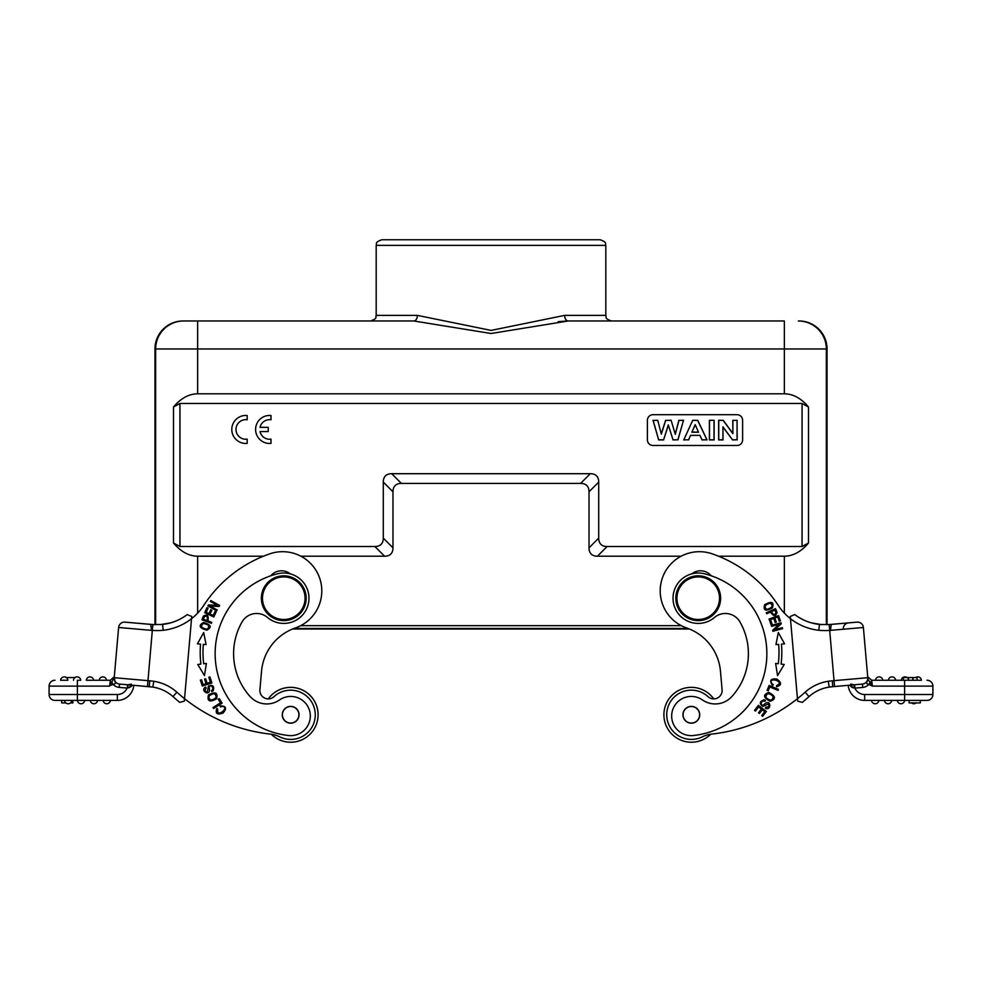 <?xml version="1.0" encoding="UTF-8"?>
<svg xmlns="http://www.w3.org/2000/svg" width="982" height="982" viewBox="0 0 982 982"><rect width="100%" height="100%" fill="white"/><g stroke="black" fill="none" stroke-linecap="round" stroke-linejoin="round"><path stroke-width="1.47" d="M653.005 414.686L737.016 414.686A5.597 5.597 0 0 1 742.613 420.296L742.613 439.899A5.597 5.597 0 0 1 737.016 445.497L653.005 445.497A5.597 5.597 0 0 1 647.408 439.899L647.408 420.296A5.597 5.597 0 0 1 653.005 414.686M802.061 546.508L802.061 403.492L179.939 403.492L179.939 546.508L374.891 546.508A44.46 16.804 45 0 0 383.287 538.111L383.287 482.101A44.46 16.804 -135 0 1 391.683 473.705L590.317 473.705A44.46 16.804 -45 0 1 598.713 482.101L598.713 538.111A44.46 16.804 135 0 0 607.109 546.508L802.061 546.508L808.505 542.985C801.226 551.675 793.186 556.082 784.348 556.205L718.542 556.205M268.307 698.865A27.447 27.447 0 0 1 307.783 693.341A27.447 27.447 0 0 1 311.134 733.063A27.447 27.447 0 0 1 271.29 734.229A27.447 27.447 0 0 0 315.541 726.361A27.447 27.447 0 0 0 268.307 698.865A8.396 8.396 0 0 1 259.911 689.732A8.396 8.396 0 0 0 273.978 696.655A24.648 24.648 0 0 1 311.233 728.349A24.648 24.648 0 0 1 279.698 736.856A27.999 27.999 0 0 0 270.345 734.106A168.02 168.02 0 0 1 184.542 698.681L191.539 618.685A56.011 56.011 0 0 0 203.875 605.231A128.814 128.814 0 0 1 269.841 553.823A39.206 39.206 0 0 1 319.666 578.14A39.206 39.206 0 0 1 295.349 627.964A50.401 50.401 0 0 0 261.531 671.234L259.911 689.732M73.478 680.244A3.646 3.646 0 0 1 77.099 676.88A3.646 3.646 0 0 1 80.733 680.244L78.609 680.244M66.334 677.555L75 677.555M151.228 686.872L127.942 684.81L127.464 688.087L132.46 685.203L119.571 684.073A5.88 5.88 0 0 1 114.219 677.703L109.554 686.123L110.401 680.231L114.317 676.659L110.401 680.244L106.498 680.244A3.646 3.646 0 0 0 102.864 676.88A3.646 3.646 0 0 0 99.231 680.244A3.646 3.646 0 0 1 102.864 676.88A3.646 3.646 0 0 1 106.498 680.244A3.646 3.646 0 0 0 102.864 676.88A3.646 3.646 0 0 0 99.231 680.244L93.609 680.244A3.646 3.646 0 0 0 89.988 676.88A3.646 3.646 0 0 0 86.355 680.244A3.646 3.646 0 0 1 89.988 676.88A3.646 3.646 0 0 1 93.609 680.244L86.355 680.244L93.609 680.244A3.646 3.646 0 0 0 89.988 676.88A3.646 3.646 0 0 0 86.355 680.244L110.315 680.244M60.589 680.244A3.646 3.646 0 0 1 64.223 676.88A3.646 3.646 0 0 1 67.856 680.244A3.646 3.646 0 0 0 64.223 676.88A3.646 3.646 0 0 0 60.589 680.244L67.856 680.244L60.589 680.244A3.646 3.646 0 0 1 64.223 676.88A3.646 3.646 0 0 1 67.856 680.244M65.819 702.916L61.706 702.916L61.706 700.399L71.772 700.399A3.646 3.646 0 0 1 68.139 703.763A3.646 3.646 0 0 1 64.517 700.399M70.471 702.916L72.901 702.916L72.901 700.399L71.772 700.399M97.537 700.399A3.646 3.646 0 0 1 93.904 703.763A3.646 3.646 0 0 1 90.27 700.399A3.646 3.646 0 0 0 93.904 703.763A3.646 3.646 0 0 0 97.537 700.399A3.646 3.646 0 0 1 93.904 703.763A3.646 3.646 0 0 1 90.27 700.399M110.414 700.399A3.646 3.646 0 0 1 106.793 703.763A3.646 3.646 0 0 1 103.159 700.399A3.646 3.646 0 0 0 106.793 703.763A3.646 3.646 0 0 0 110.414 700.399M84.648 700.399A3.646 3.646 0 0 1 81.027 703.763A3.646 3.646 0 0 1 77.394 700.399A3.646 3.646 0 0 0 81.027 703.763A3.646 3.646 0 0 0 84.648 700.399A3.646 3.646 0 0 1 81.027 703.763A3.646 3.646 0 0 1 77.394 700.399L117.337 700.399L117.337 694.519L77.382 694.519L77.382 700.399L54.98 700.399A5.88 5.88 0 0 1 49.1 694.519L49.1 686.123A5.88 5.88 0 0 1 54.98 680.244M151.51 630.334L152.37 630.407A61.989 61.976 151.9 0 0 163.196 630.284L162.57 624.442L152.824 624.54L133.356 622.87L150.786 624.356M172.93 696.569L172.955 696.582C167.161 691.475 160.471 688.308 152.873 687.093L133.798 685.326A16.522 16.522 0 0 1 117.337 700.399M184.321 701.16L184.542 698.681L184.321 701.16L179.755 702.376A173.9 173.9 0 0 1 172.955 696.582L176.883 692.212C170.242 686.32 162.533 682.674 153.769 681.275L152.873 687.093L149.264 686.688L149.767 680.821L147.975 680.661L147.46 686.516L119.571 684.073L127.39 684.761L119.571 684.073L119.276 687.425A9.243 9.243 0 0 1 113.225 684.417C115.311 684.061 115.876 683.079 114.919 681.483L114.219 677.703L118.613 627.486A5.88 5.88 0 0 1 124.984 622.146L150.774 624.405L124.984 622.146A5.88 5.88 0 0 0 118.613 627.486L151.51 630.37L150.774 624.405L124.984 622.146M162.349 624.466L162.57 624.442A50.131 50.131 0 0 0 187.218 614.597L191.736 616.438L191.539 618.685A56.011 56.011 0 0 1 163.196 630.284M160.299 624.638L170.61 622.858A50.131 50.131 0 0 0 187.218 614.597A50.131 50.131 0 0 1 162.57 624.442M222.398 706.512C230.279 706.77 216.04 719.155 217.759 709.164L216.838 708.464C215.095 713.607 217.169 715.129 223.049 713.042C227.149 708.304 226.155 705.898 220.042 705.862L220.447 706.979A3.56 3.56 0 0 1 222.521 706.512M290.206 573.844A14.006 14.006 0 0 0 270.786 575.783M288.168 706.905A8.261 8.261 0 0 1 298.724 716.565A8.261 8.261 0 0 1 285.087 720.874A8.261 8.261 0 0 1 288.168 706.905M291.396 706.414A8.396 8.396 0 0 1 299.031 715.522A8.396 8.396 0 0 1 289.923 723.157A8.396 8.396 0 0 1 282.288 714.049A8.396 8.396 0 0 1 291.396 706.414M267.497 617.457A16.804 16.804 0 0 0 242.063 621.925A63.842 63.842 0 0 0 250.189 696.606A22.402 22.402 0 0 0 279.551 699.945A19.603 19.603 0 0 1 309.723 711.201A19.603 19.603 0 0 1 288.634 735.53A82.328 82.328 0 0 1 277.746 573.746A25.201 25.201 0 0 1 308.311 603.967A25.201 25.201 0 0 1 267.497 617.457M771.533 611.565C773.104 614.977 774.577 615.37 775.927 612.743C774.577 615.37 773.104 614.977 771.533 611.565L774.81 610.092A21.395 21.395 0 0 1 775.94 612.756M777.093 612.424A41.465 41.465 0 0 0 775.473 608.668L766.291 612.793L766.709 613.725L770.44 612.044C773.509 616.536 775.719 616.635 777.057 612.351M719.425 596.356A21.285 21.285 0 0 0 697.294 576.95A21.285 21.285 0 0 0 676.942 598.21A21.285 21.285 0 0 0 699.159 619.482A21.285 21.285 0 0 0 719.425 596.356M675.825 598.21A22.402 22.402 0 0 0 698.227 620.612A22.402 22.402 0 0 0 720.628 598.21A22.402 22.402 0 0 0 698.227 575.808A22.402 22.402 0 0 0 675.825 598.21M699.601 714.786A8.261 8.261 0 0 1 687.204 721.942A8.261 8.261 0 0 1 687.204 707.629A8.261 8.261 0 0 1 699.601 714.786M699.736 714.786A8.396 8.396 0 0 1 687.142 722.065A8.396 8.396 0 0 1 687.142 707.506A8.396 8.396 0 0 1 699.736 714.786M702.449 699.945A22.402 22.402 0 0 0 731.811 696.606A63.842 63.842 0 0 0 739.937 621.925A16.804 16.804 0 0 0 714.503 617.457A25.201 25.201 0 0 1 673.689 603.967A25.201 25.201 0 0 1 704.254 573.746A82.328 82.328 0 0 1 693.366 735.53A19.603 19.603 0 0 1 672.277 711.201A19.603 19.603 0 0 1 702.449 699.945M771.778 683.276C767.507 676.647 785.796 681.299 776.602 685.583L776.541 686.737C781.758 685.24 781.844 682.674 776.774 679.028C770.539 678.353 769.139 680.538 772.588 685.583L773.264 684.614A3.56 3.56 0 0 1 771.717 683.177M754.52 710.367L755.453 711.091L758.656 706.942L761.369 709.029L758.497 712.772L759.43 713.497L762.314 709.753L764.757 711.631L761.688 715.633L762.633 716.357L766.39 711.459L758.399 705.322L754.52 710.367M763.886 699.847C759.503 701.479 759.16 703.664 762.867 706.402L768.341 703.959C769.495 706.095 768.648 707.163 765.8 707.126L765.297 708.096C771.717 711.631 771.177 697.097 763.701 704.88A1.559 1.559 0 0 1 761.308 703.124A2.504 2.504 0 0 1 765.003 701.357L765.481 700.424A3.854 3.854 0 0 0 763.701 699.835M767.089 690.371L768.182 690.825L769.814 686.946L778.014 690.407L778.456 689.364L769.164 685.448L767.089 690.371M773.153 696.483C772.552 700.878 770.109 701.16 765.813 697.33C766.476 692.887 768.931 692.605 773.153 696.483M768.771 692.457C762.744 694.728 763.21 697.674 770.17 701.295C776.271 699 775.805 696.054 768.771 692.457M770.993 624.454L772.11 624.049L770.502 619.593L773.73 618.439L775.179 622.441L776.283 622.048L774.835 618.034L777.744 616.978L779.291 621.262L780.408 620.87L778.517 615.616L769.041 619.041L770.993 624.454M777.548 675.591L784.225 664.483L781.095 664.102A97.169 97.169 0 0 0 781.439 644.118L784.581 643.848L778.296 632.506L775.952 644.585L778.652 644.352A94.37 94.37 0 0 1 778.309 663.758L775.62 663.439L777.548 675.591M771.557 626.356L779.192 624.257L772.625 630.26L772.908 631.279L782.629 628.603L782.372 627.658L774.737 629.757L781.291 623.754L781.021 622.748L771.3 625.411L771.557 626.356M770.379 603.181C773.509 605.759 772.331 607.833 766.832 609.405C763.689 606.753 764.88 604.679 770.379 603.181M764.671 604.728C763.014 610.595 765.616 611.639 772.478 607.846C774.16 601.905 771.557 600.874 764.671 604.728M826.979 687.461L829.189 687.081C821.553 688.284 814.839 691.451 809.045 696.582A173.9 173.9 0 0 1 802.245 702.376L797.679 701.16L797.458 698.681A168.02 168.02 0 0 1 711.655 734.106A27.999 27.999 0 0 0 710.71 734.229A27.447 27.447 0 0 1 670.866 733.063A27.447 27.447 0 0 1 674.217 693.341A27.447 27.447 0 0 1 713.693 698.865A8.396 8.396 0 0 0 722.089 689.732L720.469 671.234A50.401 50.401 0 0 0 686.651 627.964A39.206 39.206 0 0 1 662.334 578.14A39.206 39.206 0 0 1 712.159 553.823A128.814 128.814 0 0 1 778.125 605.231A56.011 56.011 0 0 0 790.461 618.685L790.264 616.438L794.782 614.597L790.264 616.438L790.461 618.685A56.011 56.011 0 0 0 818.816 630.284A61.989 61.976 27.8 0 0 829.63 630.407L830.49 630.334M711.655 734.106A27.999 27.999 0 0 0 702.302 736.856A24.648 24.648 0 0 1 675.371 696.017A24.648 24.648 0 0 1 708.022 696.655A8.396 8.396 0 0 0 722.089 689.732M811.39 622.858L821.688 624.638M917.053 677.555L917.053 680.244L917.078 677.555L913.002 677.555L913.002 680.244L912.536 677.555L908.497 677.555L908.497 680.244M908.497 677.555L907.982 680.244M907.982 677.555L903.366 677.555L903.366 680.244M875.502 680.244A3.646 3.646 0 0 1 879.136 676.88A3.646 3.646 0 0 1 882.769 680.244A3.646 3.646 0 0 0 879.136 676.88A3.646 3.646 0 0 0 875.502 680.244M895.645 680.244A3.646 3.646 0 0 0 892.012 676.88A3.646 3.646 0 0 0 888.391 680.244A3.646 3.646 0 0 1 892.012 676.88A3.646 3.646 0 0 1 895.645 680.244A3.646 3.646 0 0 0 892.012 676.88A3.646 3.646 0 0 0 888.391 680.244M901.267 680.244A3.646 3.646 0 0 1 907 677.555A3.646 3.646 0 0 0 901.267 680.244M921.411 680.244A3.646 3.646 0 0 0 915.666 677.555A3.646 3.646 0 0 1 921.411 680.244L871.599 680.244L867.683 676.659L867.904 679.188L867.781 677.703A5.88 5.88 0 0 1 862.429 684.073A5.88 5.88 0 0 0 867.781 677.703L867.781 677.813M911.529 702.916A3.646 3.646 0 0 0 916.181 702.916A3.646 3.646 0 0 1 911.529 702.916A3.646 3.646 0 0 0 916.181 702.916M884.463 700.399A3.646 3.646 0 0 0 888.096 703.763A3.646 3.646 0 0 0 891.73 700.399A3.646 3.646 0 0 1 888.096 703.763A3.646 3.646 0 0 1 884.463 700.399A3.646 3.646 0 0 0 888.096 703.763A3.646 3.646 0 0 0 891.73 700.399M878.841 700.399A3.646 3.646 0 0 1 875.207 703.763A3.646 3.646 0 0 1 871.586 700.399M867.008 681.655L867.081 681.483C866.124 683.079 866.689 684.061 868.775 684.417L872.446 686.123L904.618 686.123L904.618 694.519L864.663 694.519L864.663 700.399L904.618 700.399A3.646 3.646 0 0 1 900.973 703.763A3.646 3.646 0 0 1 897.352 700.399A3.646 3.646 0 0 0 900.973 703.763A3.646 3.646 0 0 0 904.606 700.399L927.02 700.399A5.88 5.88 0 0 0 932.9 694.519L932.9 686.123A5.88 5.88 0 0 0 927.02 680.244A5.88 5.88 0 0 1 932.9 686.123L932.9 694.519A5.88 5.88 0 0 1 927.02 700.399M920.294 700.399L920.294 702.916L909.099 702.916L909.099 700.399M830.576 686.86L834.54 686.516L829.176 624.54L848.644 622.87A5.88 5.88 0 0 0 843.305 629.253M864.663 694.519A10.642 10.642 0 0 1 854.905 688.112L852.977 687.768M852.327 687.51L851.136 686.786M864.663 700.399A16.522 16.522 0 0 1 848.202 685.326L832.736 686.676L832.331 680.821A50.094 50.094 -21.7 0 0 828.317 681.263C819.516 682.65 811.783 686.308 805.117 692.212A168.02 168.02 0 0 1 797.458 698.681L790.412 618.206M863.387 627.486A5.88 5.88 0 0 0 857.016 622.146L831.214 624.405L830.49 630.358L863.387 627.486A5.88 5.88 0 0 0 857.016 622.146L831.226 624.405L857.016 622.146A5.88 5.88 0 0 1 863.387 627.486L867.781 677.703A5.88 5.88 0 0 1 867.781 677.764L867.806 678.12M830.637 686.86L862.429 684.073A5.88 5.88 0 0 0 867.793 677.924A5.88 5.88 0 0 1 862.429 684.073L862.724 687.425L854.905 688.112L854.61 684.761M850.743 684.098L854.058 684.81L849.54 685.203L854.536 688.087L853.996 684.81M832.331 680.808L867.781 677.703L867.597 680.01M867.904 679.102L867.094 681.483M867.904 679.188L872.446 686.123L871.599 680.231L867.683 676.659M870.371 681.839L868.8 684.429M805.117 692.212L809.045 696.582C814.839 691.463 821.553 688.296 829.189 687.081L832.736 686.688L829.189 687.081L828.317 681.263M797.458 698.681L797.679 701.16L802.245 702.376A173.9 173.9 0 0 0 809.045 696.582L809.07 696.569M819.651 624.454L829.176 624.54L819.651 624.466M794.782 614.597A50.131 50.131 0 0 0 819.43 624.442L818.816 630.284M802.245 702.376L797.679 701.16M711.213 575.783A14.006 14.006 0 0 0 691.794 573.844M722.936 426.814L722.936 439.801L718.75 439.801L718.75 420.394L723.194 420.394L732.879 433.688L732.879 420.394L737.065 420.394L737.065 439.801L732.486 439.801L722.936 426.814L723.034 439.899L718.652 439.899L718.652 420.296L723.194 420.394M732.486 439.801L723.034 427.109M737.065 439.801L732.437 439.899M737.065 420.394L737.163 439.899M732.879 420.394L737.163 420.296M732.879 433.688L732.781 420.296M732.781 433.381L723.243 420.296M714.024 420.394L714.024 439.801L709.507 439.801L709.507 420.394L714.123 420.296L714.123 439.899L709.409 439.899L709.409 420.296L714.123 420.296M691.868 432.24L698.533 432.24L695.17 424.617L691.868 432.24L695.17 424.862M698.533 432.24L695.17 424.617M692.015 432.141L698.386 432.141M692.801 420.394L697.65 420.394L706.905 439.801L701.995 439.801L699.957 435.345L690.506 435.345L688.578 439.801L683.803 439.801L692.74 420.296L697.65 420.394M683.803 439.801L692.74 420.296M688.578 439.801L683.644 439.899M690.506 435.345L688.64 439.899M699.957 435.345L690.567 435.443M701.995 439.801L699.896 435.443M706.905 439.801L701.934 439.899M707.052 439.899L697.711 420.296M668.312 424.911L663.611 439.801L658.652 439.801L653.128 420.394L657.744 420.394L661.328 434.105L665.673 420.394L671.136 420.394L675.297 434.351L678.955 420.394L683.484 420.394L677.875 439.801L673.026 439.801L668.312 424.911L673.026 439.801M663.611 439.801L668.312 425.243M677.875 439.801L672.952 439.899M683.484 420.394L677.948 439.899M678.955 420.394L683.619 420.296M675.297 434.351L671.136 420.394M678.881 420.296L675.297 433.983M665.673 420.394L671.209 420.296M661.328 434.105L657.744 420.394M665.6 420.296L661.34 433.762M653.128 420.394L657.83 420.296M658.652 439.801L653.005 420.296M663.685 439.899L658.578 439.899M681.127 556.205L597.412 556.205A44.46 16.804 135 0 1 589.016 547.809L589.016 491.798A44.46 16.804 -45 0 0 580.608 483.402L401.392 483.402A44.46 16.804 -135 0 0 392.984 491.798L392.984 547.809A44.46 16.804 45 0 1 384.588 556.205L300.873 556.205M802.061 403.492L808.505 407.014C801.226 398.324 793.186 393.917 784.348 393.794L197.652 393.794C188.814 393.917 180.774 398.324 173.495 407.014L179.939 403.492M179.939 546.508L173.495 542.985C180.774 551.675 188.814 556.082 197.652 556.205L263.458 556.205M688.014 628.455L293.986 628.455M304.972 600.063A21.285 21.285 0 0 0 274.776 578.926A21.285 21.285 0 0 0 271.572 615.653A21.285 21.285 0 0 0 304.972 600.063M306.089 600.162A22.402 22.402 0 0 0 273.143 578.496A22.402 22.402 0 0 0 271.462 616.929A22.402 22.402 0 0 0 306.089 600.162M213.266 690.591C214.42 686.062 212.812 684.528 208.454 686.013L207.349 691.917C204.931 691.647 204.551 690.346 206.183 688.026L205.68 687.056C199.113 690.334 211.375 698.153 209.227 687.572A1.559 1.559 0 0 1 212.038 686.602A2.504 2.504 0 0 1 211.388 690.653L211.879 691.573A3.854 3.854 0 0 0 213.376 690.444M219.244 698.619L218.237 699.258L220.496 702.817L212.984 707.58L213.585 708.538L222.104 703.124L219.244 698.619M210.749 700.129C207.484 697.134 208.65 694.961 214.236 693.611C217.513 696.692 216.359 698.865 210.749 700.129M216.556 698.816C218.127 692.568 215.439 691.279 208.491 694.937C206.92 701.258 209.608 702.547 216.556 698.816M217.169 609.957L210.258 606.09L219.146 606.422L219.661 605.501L210.86 600.579L210.381 601.438L217.292 605.305L208.405 604.973L207.889 605.882L216.691 610.804L217.169 609.957M216.236 611.7L215.156 611.209L213.18 615.505L210.062 614.069L211.842 610.19L210.774 609.699L208.982 613.578L206.183 612.277L208.086 608.153L207.006 607.649L204.673 612.707L213.831 616.929L216.236 611.7M209.952 676.905L208.81 677.261L210.418 682.257L207.141 683.3L205.704 678.808L204.575 679.163L206.024 683.656L203.078 684.601L201.543 679.802L200.402 680.158L202.292 686.037L211.891 682.969L209.952 676.905M206.38 663.439L203.691 663.758A94.37 94.37 0 0 1 203.348 644.352L206.048 644.585L203.704 632.506L197.419 643.848L200.561 644.118A97.169 97.169 0 0 0 200.905 664.102L197.775 664.483L204.452 675.591L206.38 663.439M204.526 616.536C207.337 615.702 208.098 617.015 206.797 620.514L203.434 619.249A21.395 21.395 0 0 1 204.501 616.561M203.446 615.984A43.073 43.073 0 0 0 201.961 619.802L211.4 623.312L211.756 622.355L207.914 620.919C208.884 615.579 207.386 613.959 203.421 616.07M201.74 627.277C201.31 623.251 203.618 622.6 208.638 625.338C209.006 629.437 206.711 630.076 201.74 627.277M206.895 630.186C212.198 627.179 211.069 624.613 203.52 622.49C198.155 625.534 199.272 628.099 206.895 630.186M114.317 676.659L114.906 681.483M111.604 681.864L113.212 684.429L109.763 685.608M114.145 678.599L114.219 677.727A5.88 5.88 0 0 0 119.571 684.073A5.88 5.88 0 0 1 114.219 677.703L147.975 680.661L152.824 624.54L162.349 624.454M119.276 687.425L127.464 688.087L127.39 684.761M129.023 687.768L129.673 687.51M130.864 686.786L132.435 685.24M114.194 678.12L114.403 680.01M114.98 681.643L115.299 682.355M152.811 687.081L149.264 686.688M784.348 320.979L568.197 320.979L784.348 320.979L784.348 348.978L197.652 348.978L197.652 393.794M827.04 624.662L827.04 348.978A27.999 27.999 0 0 0 799.041 320.979L798.354 320.979A27.999 27.999 90 0 1 826.353 348.978L784.348 348.978L784.348 393.794M564.613 315.382L605.808 315.382C606.95 317.088 603.66 318.242 611.418 320.979L568.197 320.979A5.597 3.597 -90 0 1 564.613 315.382L491.098 330.406L417.387 315.382A5.597 3.597 90 0 1 413.803 320.979L183.646 320.979A27.999 27.999 -90 0 0 155.647 348.978L154.96 348.978A27.999 27.999 0 0 1 182.959 320.979M689.438 629.02L292.562 629.02M600.211 239.768L381.789 239.768C374.019 242.579 377.235 243.855 376.192 245.377L605.808 245.377C604.765 243.855 607.981 242.579 600.211 239.768M567.964 320.979L558.206 321.654M568.197 320.979L491.061 333.499L413.803 320.979L370.582 320.979C378.242 318.315 375.112 317.039 376.192 315.382L417.387 315.382M154.96 348.978L154.96 624.662L152.824 624.54M260.021 431.552L268.196 431.552L268.196 427.354L260.021 427.354A9.795 9.795 0 0 1 270.995 419.756L270.995 415.521A14.006 14.006 0 0 0 255.59 429.453A14.006 14.006 0 0 0 270.995 443.385L270.995 439.15A9.795 9.795 0 0 1 260.021 431.552M247.194 443.385L247.194 439.15A9.795 9.795 0 0 1 235.987 429.453A9.795 9.795 0 0 1 247.194 419.756L247.194 415.521A14.006 14.006 0 0 0 231.789 429.453A14.006 14.006 0 0 0 247.194 443.385M867.855 678.599L867.781 677.727A5.88 5.88 0 0 1 867.781 677.764M927.02 680.244A5.88 5.88 0 0 1 932.9 686.123L904.618 686.123L904.618 680.244M904.618 700.399L904.618 694.519L932.9 694.519M862.724 687.425A9.243 9.243 0 0 0 868.775 684.417M374.891 546.508L384.588 556.205M392.984 547.809L383.287 538.111M383.287 482.101L392.984 491.798M401.392 483.402L391.683 473.705M590.317 473.705L580.608 483.402M589.016 491.798L598.713 482.101M598.713 538.111L589.016 547.809M597.412 556.205L607.109 546.508M808.505 407.014L808.505 542.985M173.495 542.985L173.495 407.014M300.725 625.657L681.275 625.657M784.348 613.124L784.348 556.205M197.652 556.205L197.652 613.124M184.542 698.681A168.02 168.02 0 0 1 176.883 692.212M153.769 681.275A50.107 50.107 -154.1 0 0 149.767 680.833M127.095 688.112A10.642 10.642 0 0 1 117.337 694.519M49.1 694.519L77.382 694.519L77.382 686.123L109.554 686.123M77.382 680.244L77.382 686.123L49.1 686.123M827.04 348.978L826.353 348.978L826.353 624.687M197.652 320.979L197.652 348.978L155.647 348.978L155.647 624.687M131.257 684.098L127.942 684.81L131.244 684.11M152.873 687.093C160.483 688.321 167.185 691.488 172.955 696.582M605.808 315.382L605.808 245.377M376.192 315.382L376.192 245.377"/></g></svg>

